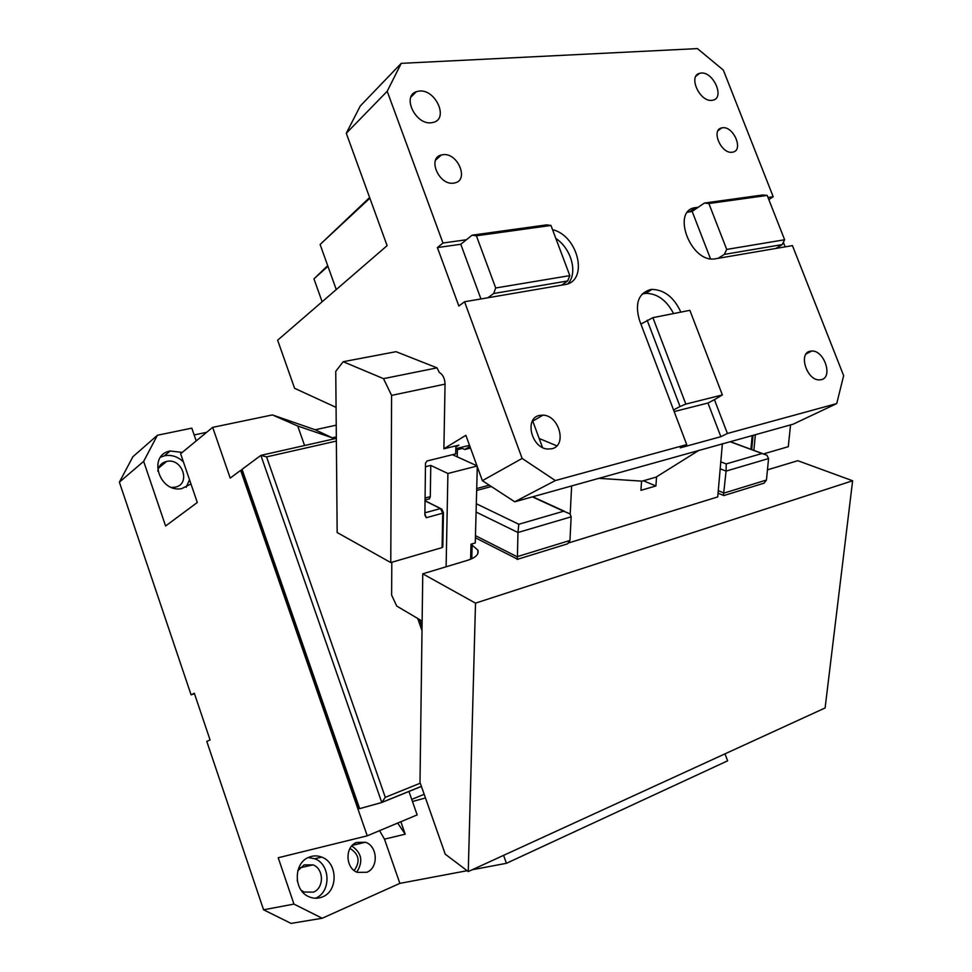 <?xml version="1.0" encoding="UTF-8"?>
<svg xmlns="http://www.w3.org/2000/svg" width="972" height="972" viewBox="0 0 972 972"><rect width="100%" height="100%" fill="white"/><g stroke="black" fill="none" stroke-linecap="round" stroke-linejoin="round"><path stroke-width="1.46" d="M346.287 133.273L387.196 91.271L401.242 63.35L360.26 105.997L346.287 133.273L387.111 245.649L277.64 340.2L294.601 388.314L336.069 407.377M699.621 73.313L701.128 73.058C713.375 71.576 724.942 97.832 713.035 100.152L711.832 100.347C699.719 102.072 687.897 75.84 699.621 73.313L695.916 76.217M387.196 91.271L442.977 243.024L437.4 247.581L458.845 306.01L464.555 301.757L522.134 458.432L482.379 480.678L465.867 435.31L443.888 448.785L445.055 384.134C444.799 378.363 442.88 374.487 439.32 372.495L437.023 367.866L383.515 378.655L343.189 361.718L335.753 371.353L337.163 532.522L390.768 562.569L391.595 395.385L383.515 378.655M343.189 361.718L396.066 351.682L437.023 367.866M401.242 63.35L697.434 48.6L723.35 70.106L773.202 196.733L767.989 197.462M768.828 199.588L773.202 196.733M783.347 242.295L785.145 246.876M687.568 212.224L692.149 211.398L698.248 207.243L695.648 207.607C670.899 209.879 690.375 262.732 714.675 258.904L792.447 245.624L843.647 375.666L836.722 403.587L727.396 433.488L714.42 399.662L722.366 394.936L689.865 310.335L652.892 317.662L640.913 324.089L686.73 444.617L555.352 480.557L522.134 458.432M680.862 312.121C674.033 297.371 664.411 289.79 651.957 289.389L650.268 289.607C638.215 293.52 634.667 303.872 639.612 320.675L640.913 324.089M437.4 247.581L460.777 244.264L466.402 239.744L442.977 243.024M464.555 301.757L564.489 284.65C588.935 281.783 578.68 235.759 552.533 229.659M419.479 91.04C435.468 89.205 448.76 118.305 433.731 122.29L431.216 122.776C415.53 124.926 401.764 96.119 416.344 91.696L419.479 91.04M821.304 379.675C833.283 377.355 824.207 350.163 811.778 351.014L810.138 351.208C798.146 353.188 806.833 380.453 819.335 379.894L821.304 379.675M539.496 415.433L542.947 415.153C559.24 415.323 567.344 445.65 551.829 448.76L547.673 449.04C531.38 448.25 524.102 418.069 539.496 415.433M722.573 127.757L721.759 127.891C710.726 129.689 721.139 154.111 732.159 152.227L732.718 152.13C743.896 150.514 733.702 126.068 722.573 127.757M443.013 154.669C457.812 152.519 469.33 180.257 454.726 182.943L453.547 183.137C439.004 185.555 427.085 158.047 441.324 154.973L443.013 154.669M443.888 448.785L455.88 445.869L455.71 453.9L427.048 460.971L425.493 463.146L424.886 515.099L426.258 517.712L442.722 513.192L442.102 547.601L390.768 562.569M445.055 384.134L391.595 395.385M455.88 445.869L458.857 445.152L455.856 446.974M455.819 448.675L469.512 445.334M469.901 446.403L464.738 449.489L470.509 448.08M836.722 403.587L793.188 424.169L514.759 501.795L482.379 480.678M542.51 447.497L532.607 420.682M555.352 480.557L514.759 501.795M480.946 298.951L460.777 244.264M790.54 424.91L788.28 446.695L763.931 453.79M686.73 444.617L680.242 447.837L720.86 436.695L727.396 433.488M673.596 313.567C666.549 300.239 657.291 293.495 645.809 293.325L642.128 294.054M720.86 436.695L707.968 403.028L714.42 399.662M567.879 283.703C578.085 273.326 571.463 248.698 555.838 238.444M460.4 447.557L464.738 449.489M443.426 512.766L442.807 546.92L442.102 547.601M336.263 289.571L320.116 244.482L369.87 198.179M674.167 411.581L707.968 403.028M710.483 258.759L692.149 211.398M457.448 448.274L457.217 456.84M598.886 478.333L642.067 481.152L656.051 477.131L699.305 450.109L656.562 476.815L655.906 485.964L640.937 490.338L641.569 481.116L598.886 478.333M322.133 301.77L313.956 278.843L327.928 266.292M369.627 197.51L320.116 244.482M313.956 278.843L327.698 265.66M673.547 409.965L680.011 406.527L647.158 320.238M680.011 406.527L685.831 404.085L722.366 394.936M685.831 404.085L652.892 317.662M487.835 297.772L493.679 293.508L495.708 287.979L476.389 235.807L472.1 235.175L546.58 224.872L550.954 225.455L569.823 275.611L495.708 287.979M561.658 285.136L567.66 280.969L493.679 293.508M567.66 280.969L569.823 275.611M466.402 239.744L472.1 235.175M476.389 235.807L550.954 225.455M698.248 207.243L704.396 203.051L762.704 194.983L767.187 195.421L784.623 239.756L726.704 249.427L708.867 203.525L767.187 195.421M704.396 203.051L708.867 203.525M718.065 258.358L724.347 254.397L782.205 244.592L775.85 248.455M726.704 249.427L724.347 254.397M784.623 239.756L782.205 244.592M332.728 439.186L332.242 437.813L297.724 426.015L304.588 445.528M336.324 436.902L332.242 437.813L315.195 429.77L272.415 414.923L297.724 426.015M263.57 909.792L291.041 923.4L322.206 918.248L293.957 904.094L263.57 909.792L206.781 741.381L210.086 739.984L194.315 693.243L191.083 694.834L119.374 482.161L143.649 461.372L165.592 525.998L197.304 502.488L180.622 453.754L212.674 427.352L272.415 414.923M212.674 427.352L230.206 478.103L240.643 470.375L367.246 835.823L278.223 857.754L293.957 904.094M367.246 835.823L417.158 814.901L408.92 791.402M397.67 823.077L405.215 834.195L384.475 839.14L399.857 883.378L467.131 870.705M400.853 821.741L405.215 834.195M424.181 794.294L411.715 799.397M315.195 429.77L336.227 425.165M241.87 470.084L240.643 470.375M472.234 869.746L506.412 863.306L727.639 760.821L725.015 753.847M412.456 801.499L425.469 797.976M506.412 863.306L503.593 855.36M379.566 830.659L384.475 839.14M191.083 694.834L194.485 693.729M196.21 440.911L191.812 428.142L157.415 435.249L132.921 456.706L119.374 482.161M297.225 880.061L297.529 881.811M322.206 918.248L399.857 883.378M309.06 857.183C293.593 862.65 293.228 890.34 308.756 896.658C313.385 898.723 318.002 898.796 322.619 896.852C338.438 890.789 337.697 862.589 321.756 857.122C317.516 855.469 313.276 855.494 309.06 857.183M366.857 872.273L357.38 872.37C345.303 868.203 344.781 846.624 356.554 842.445L365.387 842.238C377.658 845.919 378.801 867.753 366.857 872.273M157.415 435.249L143.649 461.372M182.274 452.393L170.136 451.02C147.452 454.932 159.056 493.071 181.679 488.637L190.962 483.959M242.757 471.359L241.992 469.379L260.873 455.382L381.777 802.495L359.652 808.643L242.052 469.33M359.057 806.942L359.652 808.643M194.157 434.934L206.647 432.321M354.173 870.523C360.43 861.702 359.154 854.412 350.345 848.665L349.932 848.52M301.186 890.231L304.029 892.029L313.458 892.126C324.32 888.019 323.955 868.701 313.02 864.861L304.151 864.886L297.797 870.754M157.78 471.08C158.655 465.965 161.559 462.757 166.516 461.457L166.589 461.445C182.226 457.472 191.277 484.08 175.276 487.154L171.643 487.434M315.378 898.262L315.523 898.201C331.282 892.162 330.577 864.193 314.734 858.762L308.233 857.559M356.785 872.115C363.431 861.496 361.754 852.772 351.743 845.956M160.599 457.156L164.572 455.759C171.546 454.544 177.827 456.585 183.404 461.882M189.516 479.706L186.138 487.337M336.361 441.069L266.571 456.889L260.873 455.382M266.571 456.889L385.289 797.332L381.777 802.495M852.626 480.763L475.515 603.138L422.759 573.832L420.001 782.411L445.225 854.169L468.261 871.556L825.107 707.956L852.626 480.763L797.793 460.704L767.455 469.853M477.288 466.706L475.272 542.935L470.995 544.186L470.606 559.252M477.045 466.05L447.91 473.486L446.112 566.785M470.995 544.186L477.908 550.152C479.099 554.283 475.709 557.649 467.739 560.261L422.759 573.832M752.182 435.602L750.894 449.283M722.39 443.682L717.725 496.923L568.814 542.874M570.2 514.152L571.633 485.939M564.003 544.94L567.551 543.846L569.957 540.456L571.159 516.812L569.908 513.811L563.639 511.223L518.817 524.26L517.955 532.51L476.086 512.05M447.91 473.486L430.766 465.418L425.444 466.742M452.515 454.689L476.973 465.819M425.019 498.029L430.292 496.631L430.766 465.418M430.292 496.631L429.515 498.818L428.433 499.11M391.801 562.266L391.631 595.131L396.722 606.054L422.127 621.084M556.822 445.844L539.193 438.493M643.391 480.763L655.906 485.964M723.447 495.368L726.084 471.092L720.179 468.808M768.573 458.553L726.084 471.092L726.206 463.923L762.012 453.499L766.908 455.2L768.573 458.553L766.446 480.034L764.114 483.133L760.845 484.129M517.359 559.35L517.955 532.51L571.159 516.812M475.515 603.138L468.261 871.556M753.871 450.376L755.366 434.715M689.731 211.738L695.831 207.583M426.258 517.712L424.8 513.666M424.983 500.823L440.498 508.575L442.722 513.192L443.426 512.536L441.762 509.073L440.498 508.575L424.813 512.839M751.696 449.574L753.045 435.359M455.819 448.979L457.375 449.684L462.405 448.444M489.281 485.174L476.705 488.527M261.857 455.151L336.336 438.372M381.984 802.41L421.411 786.409M385.289 797.332L420.269 783.189M417.693 618.459L422.006 630.585M472.137 544.782L471.772 558.754M532.389 496.874L563.639 511.223M518.817 524.26L476.304 503.739M730.179 441.738L762.012 453.499M726.206 463.923L720.799 461.846M766.446 480.034L724.128 493.047L718.272 490.69M569.957 540.456L517.055 556.713L475.466 535.657M645.809 293.325L651.957 289.389M689.549 211.762L695.648 207.607M410.889 97.127L416.344 91.696M811.778 351.014L806.14 353.942M532.182 421.496L542.947 415.153M721.759 127.891L718.126 130.552M435.553 160.21L441.324 154.973M424.983 500.702L440.68 508.538M491.346 486.522L476.657 490.459M359.239 808.57L241.821 469.755M299.911 867.85L313.02 864.861M166.589 461.445L158.545 468.103M314.734 858.762L321.756 857.122M352.277 845.385L365.387 842.238M170.136 451.02L164.45 455.783M382.288 802.216L421.386 786.348M419.722 619.662L422.067 626.235M477.908 550.152L477.811 553.627M424.995 500.021L429.515 498.818M723.751 495.599L764.114 483.133M723.776 495.501L718.053 493.193M517.055 558.949L475.405 537.795M517.116 559.422L567.551 543.846M532.765 496.777L564.44 511.296M730.337 441.689L762.364 453.523"/></g></svg>

